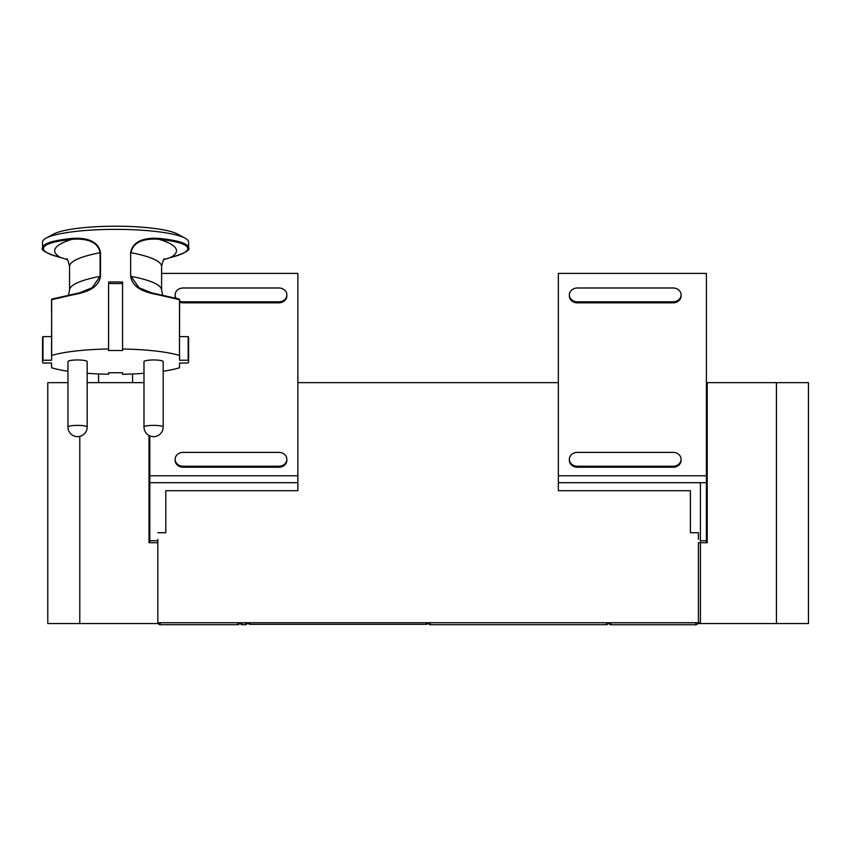 <?xml version="1.0" encoding="UTF-8"?>
<svg xmlns="http://www.w3.org/2000/svg" width="851" height="851" viewBox="0 0 851 851"><rect width="100%" height="100%" fill="white"/><g stroke="black" fill="none" stroke-linecap="round" stroke-linejoin="round"><path stroke-width="1.28" d="M297.871 382.663L558.362 382.663M700.416 482.698L700.416 622.741L157.818 622.741L157.818 539.332M707.213 390.662L706.415 390.662M707.213 382.663L707.213 542.715L698.416 542.715L698.416 623.549L808.45 623.549L808.45 382.663L706.415 382.663M706.415 273.416L706.415 475.762L558.362 475.762L558.362 273.416L706.415 273.416M706.415 542.715L706.415 475.762M706.415 482.698L558.362 482.698L558.362 475.762M558.362 482.698L558.362 490.697L690.406 490.697L690.406 532.715L698.416 532.715L698.416 539.332M706.415 540.715L700.416 540.715M707.213 472.688L706.415 472.688M707.213 416.671L706.415 416.671M157.818 532.715L165.817 532.715L165.817 490.697L297.871 490.697L297.871 482.698L149.819 482.698L149.819 542.715M149.819 482.698L149.819 435.872M297.871 482.698L297.871 273.416L161.594 273.416M297.871 475.762L149.819 475.762M157.818 540.715L149.819 540.715M149.819 472.688L149.021 472.688M179.604 302.116A7.999 6.925 0 0 0 183.146 302.839L278.862 302.839A7.999 6.925 0 0 0 286.861 295.914L286.861 294.914A7.999 6.925 0 0 0 278.862 287.989L183.146 287.989A7.999 6.925 0 0 0 175.146 294.914A7.999 6.925 0 0 0 176.04 298.084M175.487 297.924A7.999 6.925 0 0 1 175.146 295.914L175.146 294.914M179.604 301.116A7.999 6.925 0 0 0 183.146 301.828L278.862 301.828A7.999 6.925 0 0 0 286.861 294.914M278.862 452.381L183.146 452.381A7.999 6.925 0 0 0 175.146 459.306A7.999 6.925 0 0 0 183.146 466.231L278.862 466.231A7.999 6.925 0 0 0 286.861 459.306A7.999 6.925 0 0 0 278.862 452.381M286.861 459.306L286.861 460.306A7.999 6.925 0 0 1 278.862 467.231L183.146 467.231A7.999 6.925 0 0 1 175.146 460.306L175.146 459.306M681.087 294.914A7.999 6.925 180 0 0 673.077 287.989L577.372 287.989A7.999 6.925 180 0 0 569.362 294.914L569.362 295.914A7.999 6.925 180 0 0 577.372 302.839L673.077 302.839A7.999 6.925 180 0 0 681.087 295.914L681.087 294.914A7.999 6.925 180 0 1 673.077 301.828L673.077 302.839M577.372 302.839L577.372 301.828L673.077 301.828M577.372 301.828A7.999 6.925 180 0 1 569.362 294.914M681.087 459.306A7.999 6.925 180 0 0 673.077 452.381L577.372 452.381A7.999 6.925 180 0 0 569.362 459.306L569.362 460.306A7.999 6.925 180 0 0 577.372 467.231L673.077 467.231A7.999 6.925 180 0 0 681.087 460.306L681.087 459.306A7.999 6.925 180 0 1 673.077 466.231L673.077 467.231M577.372 467.231L577.372 466.231L673.077 466.231M577.372 466.231A7.999 6.925 180 0 1 569.362 459.306M149.021 435.489L149.021 542.715L157.818 542.715L157.818 623.549L47.784 623.549L47.784 382.663L67.963 382.663M143.989 382.663L87.164 382.663M242.173 622.741L242.173 624.708A2 2 0 0 1 240.173 622.741A2 2 0 0 0 242.173 624.708L245.375 624.708L247.375 622.741L245.375 622.741L245.375 624.708A2 2 0 0 0 247.375 622.741M237.769 622.741L237.769 624.708A2 2 0 0 0 239.769 622.741A2 2 0 0 1 237.769 624.708L160.148 624.708L160.148 622.741L158.148 622.741L160.148 624.708A2 2 0 0 1 158.148 622.741M250.066 622.741L250.066 624.347A2 2 0 0 1 248.098 622.741A2 2 0 0 0 250.066 624.347L426.128 624.347A2 2 0 0 0 428.085 622.741A2 2 0 0 1 426.128 624.347L426.128 622.741M428.298 622.741A2 2 0 0 0 430.298 624.708A2 2 0 0 1 428.298 622.741A2 2 0 0 0 430.298 624.708L606.359 624.708A2 2 0 0 0 608.359 622.741M695.841 624.74L610.922 624.74A2 2 0 0 1 608.922 622.783L695.841 622.783L695.841 624.74A2 2 0 0 0 697.852 622.783L697.852 622.783A2 2 0 0 1 695.841 624.74A2 2 0 0 0 697.852 622.783L695.852 622.741M608.922 622.741L608.922 622.783A2 2 0 0 0 610.922 624.74A2 2 0 0 1 608.922 622.783L608.922 622.741M98.567 373.961L98.567 382.663M132.586 373.961L132.586 382.663M51.549 311.647L51.549 299.797L52.305 298.999L79.654 292.808L92.174 287.702L100.088 276.362L100.088 252.715C97.674 239.12 81.036 238.535 72.037 239.333A132.926 23.083 180 0 0 60.432 257.47C49.22 254.662 43.507 251.694 43.295 248.556L42.55 247.769L42.55 242.046A73.026 12.68 -0 0 1 46.039 238.174L53.656 234.046A65.027 11.286 0 0 1 58.517 232.078A65.027 11.286 0 0 1 121.736 226.26A65.027 11.286 0 0 1 177.497 234.046L185.114 238.174A73.026 12.68 -0 0 1 188.603 242.046L188.603 247.769C187.997 243.514 178.316 240.407 159.541 238.45L159.116 239.333C150.116 238.535 133.479 239.12 131.065 252.715A118.044 20.498 0 0 1 161.594 266.469C162.956 260.746 163.945 258.225 164.551 258.906M170.711 257.47L171.274 256.768L170.711 257.47A132.926 23.083 0 0 0 159.116 239.333C177.678 241.269 187.263 244.343 187.858 248.556C187.645 251.694 181.933 254.662 170.711 257.47L163.935 259.544L170.849 257.459C184.72 253.3 190.635 250.077 188.603 247.769M162.669 295.031L161.594 290.117A118.044 20.498 0 0 0 131.065 276.362L138.968 287.702L151.489 292.808L178.848 298.999L179.604 299.797L179.497 355.495L179.497 299.722L178.848 298.999L179.497 299.722L159.541 295.106L159.116 294.435L159.541 295.106C150.255 293.138 133.118 290.659 130.639 276.32L130.639 252.673C133.118 238.376 150.255 237.663 159.541 238.45M60.432 257.47L67.218 259.544L60.293 257.459C46.411 253.29 40.497 250.066 42.55 247.769C43.156 243.514 52.836 240.407 71.601 238.45L72.037 239.333C53.475 241.269 43.89 244.343 43.295 248.556M67.963 371.238A73.026 12.68 0 0 1 51.656 367.76L51.549 363.015L42.986 363.015A73.026 12.68 0 0 1 42.55 361.622L42.55 337.985A73.026 12.68 0 0 1 42.986 336.592L51.549 336.592M52.305 298.999A0.798 0.691 71.1 0 0 51.656 299.722L71.601 295.106L72.037 294.435L71.601 295.106C80.898 293.138 98.035 290.659 100.514 276.32L100.088 276.362A118.044 20.498 180 0 0 69.559 290.117L69.559 266.469A118.044 20.498 180 0 1 100.088 252.715L100.514 252.673C98.035 238.376 80.898 237.663 71.601 238.45M46.039 238.174A73.026 12.68 -0 0 1 115.576 229.366A73.026 12.68 -0 0 1 185.114 238.174M42.55 361.622A73.026 12.68 0 0 1 42.986 360.239L51.549 360.239L51.656 355.495A73.026 12.68 0 0 1 108.577 349.006L108.577 282.011A73.026 12.68 0 0 1 122.576 282.011L122.576 349.006A73.026 12.68 0 0 1 179.497 355.495M122.576 283.521L108.577 283.521M179.604 355.558L179.604 360.239L188.167 360.239L188.167 336.592L179.604 336.592M188.167 336.592A73.026 12.68 0 0 1 188.603 337.985L188.603 361.622A73.026 12.68 0 0 1 188.167 363.015L179.604 363.015L179.497 367.76A73.026 12.68 0 0 1 163.19 371.238M51.549 355.558L51.656 299.722L51.656 355.495M42.986 360.239L42.986 336.592M108.577 349.006L108.577 350.506L122.576 350.506L122.576 349.006M188.167 360.239A73.026 12.68 0 0 1 188.603 361.622M143.989 373.312A73.026 12.68 0 0 1 122.576 374.249L122.576 372.749L122.576 374.249M87.164 373.312A73.026 12.68 0 0 0 108.577 374.249L108.577 372.749L122.576 372.749M108.577 374.249L108.577 372.749M143.989 427.042L143.989 361.622A9.606 1.67 0 0 1 148.989 360.164A9.606 1.67 0 0 1 158.19 360.164A9.606 1.67 0 0 1 163.19 361.622L163.19 427.042A9.606 1.67 0 0 0 158.19 425.574A9.606 1.67 0 0 0 143.989 427.042A9.606 9.606 0 0 0 152.68 436.606A9.606 9.606 0 0 0 163.19 427.042M67.963 427.042L67.963 361.622A9.606 1.67 0 0 1 72.963 360.164A9.606 1.67 0 0 1 87.164 361.622L87.164 427.042A9.606 1.67 180 0 0 72.963 425.574A9.606 1.67 180 0 0 67.963 427.042A9.606 9.606 0 0 0 78.473 436.606A9.606 4.532 -95.4 0 1 77.558 436.499M179.497 299.722L179.604 299.797A0.798 0.798 0 0 0 179.061 299.031L151.489 292.808M183.146 302.839L183.146 301.828M278.862 302.839L278.862 301.828M183.146 467.231L183.146 466.231M278.862 467.231L278.862 466.231M79.792 436.382L79.792 623.549M776.442 623.549L776.442 382.663M430.298 624.708L430.298 622.741M606.359 622.741L606.359 624.708M610.922 622.741L610.922 624.74M79.664 292.808L52.092 299.031A0.798 0.798 0 0 0 51.549 299.797M100.514 276.32L100.514 252.673M130.639 276.32L130.639 252.673M153.584 436.499A9.606 4.532 95.4 0 1 152.68 436.606M161.594 290.117L161.594 266.469M69.559 290.117L68.484 295.031M69.559 266.469C68.197 260.768 67.218 258.247 66.601 258.906M78.473 436.606A9.606 9.606 0 0 0 87.164 427.042"/></g></svg>
